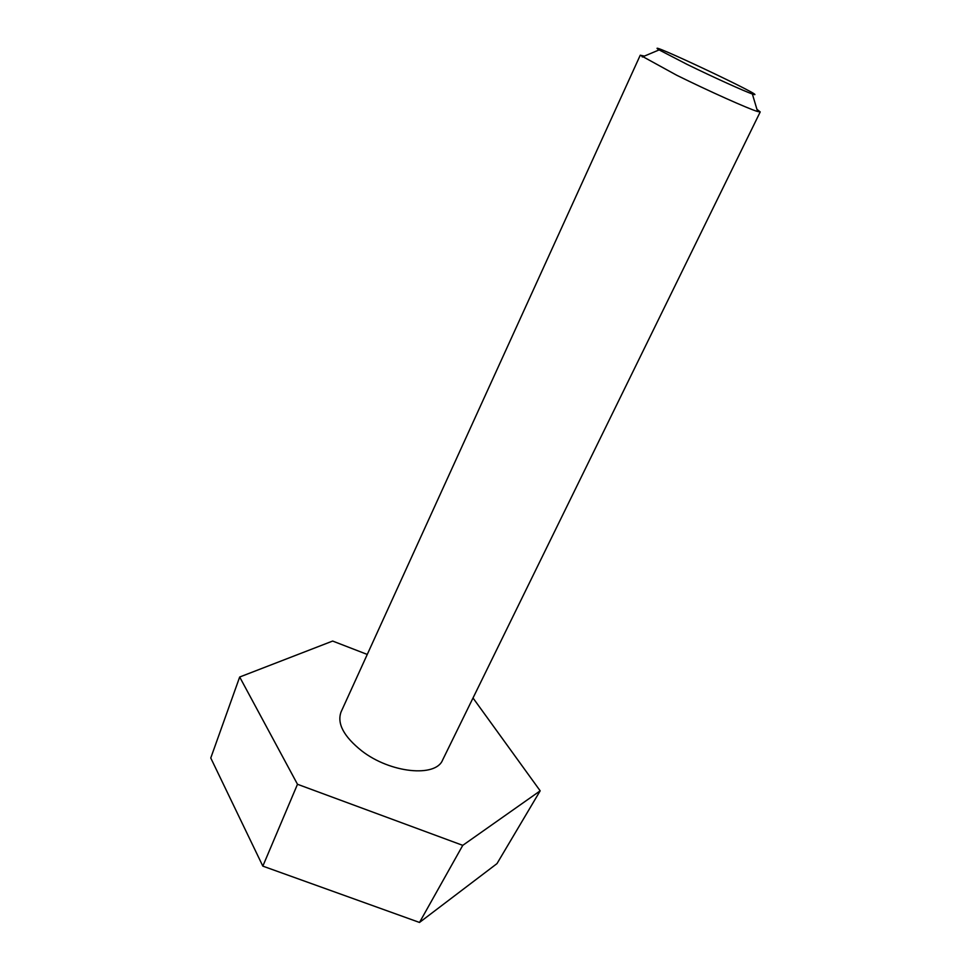 <?xml version="1.0" encoding="UTF-8"?>
<svg xmlns="http://www.w3.org/2000/svg" width="971" height="971" viewBox="0 0 971 971"><rect width="100%" height="100%" fill="white"/><g stroke="black" fill="none" stroke-linecap="round" stroke-linejoin="round"><path stroke-width="1.46" d="M367.269 654.442L332.64 641.054L239.679 677.018L210.768 757.999L262.838 866.132L297.49 784.277L462.766 845.353L540.179 790.831L473.011 697.991M262.838 866.132L419.508 922.45L462.766 845.353M419.508 922.45L496.994 863.607L540.179 790.831M239.679 677.018L297.49 784.277M756.931 109.322L760.22 111.92L442.63 759.99C435.833 777.637 390.33 773.171 361.685 750.838C343.734 736.467 336.864 723.516 341.052 711.974L640.253 55.213L644.356 56.1M687.177 64.426L659.115 49.909C638.7 37.104 775.198 101.627 752.355 93.981C745.048 91.577 712.678 76.915 687.177 64.426M760.22 111.92L757.586 111.507C748.738 108.958 708.332 90.886 676.69 75.228L640.253 55.213M659.115 49.909L642.256 56.986M752.355 93.981L757.586 111.507"/></g></svg>
